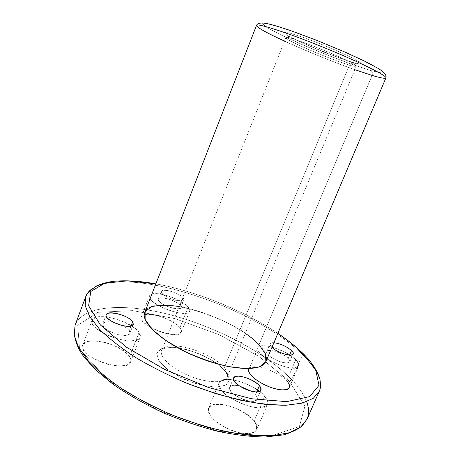 <?xml version="1.0" encoding="UTF-8"?>
<svg xmlns="http://www.w3.org/2000/svg" width="460" height="460" viewBox="0 0 460 460"><rect width="100%" height="100%" fill="white"/><g stroke="black" fill="none" stroke-linecap="round" stroke-linejoin="round"><path stroke-width="0.34" stroke-dasharray="2.3 1.72" d="M320.344 382.588C318.912 373.963 312.99 364.619 302.582 354.556L291.743 379.701C298.942 387.262 303.91 394.599 306.659 401.729C303.91 394.599 298.942 387.262 291.743 379.701L289.369 381.242L304.899 406.255L299.374 426.581L269.382 436.477L218.23 431.204L158.441 410.418L107.692 379.937L79.551 348.979L77.711 325.231L97.882 312.346L132.693 310.609L174.99 318.642L218.759 334.535L258.675 356.218L289.369 381.242L258.675 356.218L218.759 334.535L174.99 318.642L132.693 310.609L97.882 312.346L77.711 325.231L79.551 348.979L107.692 379.937L158.441 410.418L218.23 431.204L269.382 436.477L299.374 426.581L304.899 406.255L289.369 381.242L291.743 379.701C265.886 352.889 218.057 327.802 172.454 315.37C127.115 303.082 83.766 304.347 75.124 325.024C83.766 304.347 127.115 303.082 172.454 315.37C218.057 327.802 265.886 352.889 291.743 379.701L302.582 354.556C254.495 306.63 125.77 263.983 91.097 289.501C125.77 263.983 254.495 306.63 302.582 354.556L302.726 353.406M225.935 371.484L216.183 362.894C207.27 357.339 197.507 352.912 186.886 349.617L172.442 347.214L161.627 348.484L156.676 353.395L158.97 361.192L168.481 370.386C178.037 376.608 188.709 381.489 200.497 385.043L215.855 387.188L226.188 385.089L229.632 379.414L225.935 371.484L229.632 379.414L226.188 385.089L215.855 387.188C205.936 386.486 195.126 383.761 183.413 378.994L168.481 370.386L158.97 361.192L156.676 353.395L161.627 348.484L172.442 347.214C181.884 348.231 191.855 350.882 202.354 355.172C212.336 360.157 220.196 365.596 225.935 371.484L225.187 371.249L225.935 371.484M179.929 327.664C175.921 323.225 167.607 318.665 158.642 315.94C152.795 314.548 147.993 314.145 144.244 314.743C141.559 315.962 140.944 317.975 142.387 320.775C146.136 325.318 154.899 330.222 164.387 333.051C170.511 334.443 175.363 334.753 178.952 333.977C181.338 332.574 181.665 330.47 179.929 327.664C181.28 329.372 181.729 330.838 181.269 332.062C179.089 341.119 136.844 325.059 141.387 316.854C143.307 309.833 173.276 318.389 179.929 327.664L188.174 307.01C181.292 298.189 151.288 289.317 149.58 295.786C145.308 303.272 187.737 319.499 189.635 311.144C190.049 310.017 189.566 308.643 188.174 307.01L179.929 327.664M286.678 380.828L295.757 359.709L286.678 380.828C289.15 383.502 290.053 385.716 289.38 387.469C286.614 397.129 243.771 377.809 248.894 369.288C250.97 362.463 277.886 370.794 286.678 380.828C278.294 371.295 253 362.957 249.291 368.627M254.161 420.986C248.314 414.374 237.751 408.313 227.056 405.346C220.185 404.024 214.757 404.156 210.778 405.743L208.196 409.923L210.49 415.961C216.027 422.832 227.326 429.508 238.78 432.578C246.019 433.832 251.488 433.504 255.185 431.589C257.335 428.852 256.996 425.316 254.161 420.986C256.801 424.344 257.652 427.225 256.714 429.634C254.61 435.005 241.368 434.89 228.315 429.013C215.228 423.211 206.206 413.431 208.558 408.21C211.709 398.452 244.473 407.836 254.161 420.986L264.753 396.146C254.713 383.594 221.881 373.865 219.046 382.869C212.503 394.059 263.931 416.869 267.553 404.288C268.41 402.069 267.473 399.355 264.753 396.146L254.161 420.986M129.616 356.678C125.494 351.101 115.977 345.598 105.231 342.504C98.118 340.975 92.098 340.682 87.164 341.625L82.88 344.69L83.312 349.554L88.55 355.281C94.242 359.156 100.93 362.244 108.617 364.544C116.144 366.051 122.274 366.2 127.012 364.987C130.347 363.02 131.215 360.255 129.616 356.678C130.835 358.627 131.152 360.364 130.582 361.893C127.529 374.394 76.745 356.667 82.719 345.058C85.612 335.053 123.015 344.603 129.616 356.678L139.052 332.476C132.135 321.034 94.685 311.006 92.092 320.235C86.48 330.855 137.494 348.91 140.162 337.364C140.685 335.955 140.317 334.328 139.052 332.476L129.616 356.678M277.834 333.431C243.898 310.529 196.144 291.134 155.854 283.895C196.144 291.134 243.898 310.529 277.834 333.431M183.189 297.787C189.002 304.261 167.388 299.88 162.121 293.405C156.946 287.069 177.899 291.536 183.189 297.787C179.354 292.905 162.282 287.793 161.431 291.329C159.125 295.412 182.919 304.543 183.988 300L183.189 297.787L180.165 305.4C174.938 299.034 153.973 294.699 159.085 301.15C164.289 307.751 185.92 311.989 180.165 305.4L180.941 307.665C179.808 312.357 156.055 303.261 158.418 299.029C159.315 295.377 176.381 300.42 180.165 305.4L183.189 297.787M271.946 347.346C268.945 344.149 269.6 342.602 273.913 342.694C271.82 342.562 270.566 342.924 270.152 343.787C269.813 344.672 270.411 345.857 271.946 347.346M179.176 306.515C200.721 310.212 227.32 321.011 245.341 333.379M224.244 367.862C211.916 351.595 165.531 338.341 161.702 350.543C158.941 356.764 171.609 368.759 189.508 375.981C207.374 383.284 224.819 383.513 227.177 377.131C228.154 374.543 227.177 371.456 224.244 367.862C223.698 369.414 224.014 370.541 225.187 371.249C224.014 370.541 223.698 369.414 224.244 367.862C227.177 371.456 228.154 374.543 227.177 377.131C224.819 383.513 207.374 383.284 189.508 375.981C171.609 368.759 158.941 356.764 161.702 350.543C165.531 338.341 211.916 351.595 224.244 367.862L349.479 65.067C331.211 59.88 284.084 39.646 285.901 37.645C284.671 33.522 360.03 64.124 356.276 66.217C355.977 66.688 353.711 66.309 349.479 65.067L224.244 367.862M353.861 62.75L341.291 58.627L309.247 45.902L295.28 39.502L286.154 34.598L283.872 32.2L289.374 32.976L302.007 36.961C313.375 41.078 325.151 45.741 337.335 50.956L352.055 57.805L360.312 62.502L360.772 64.193L352.36 62.548L349.479 65.067C353.711 66.309 355.977 66.688 356.276 66.217C360.03 64.124 284.671 33.522 285.901 37.645C284.084 39.646 331.211 59.88 349.479 65.067L352.36 62.548L360.772 64.193L360.312 62.502L352.055 57.805C342.867 53.366 331.942 48.57 319.28 43.43L302.007 36.961L289.374 32.976L283.872 32.2L286.154 34.598L295.28 39.502C304.163 43.706 314.237 48.093 325.507 52.658C336.634 56.982 346.087 60.346 353.861 62.75M370.8 70.57L351.175 64.072C335.208 58.196 318.906 51.721 302.277 44.649L280.721 34.805L266.11 27.054L261.752 23L269.681 23.88L289.449 30.038C307.723 36.622 326.715 44.143 346.438 52.589L369.823 63.537L382.306 70.777L382.191 73.105L370.8 70.57L382.191 73.105L382.306 70.777L369.823 63.537L346.438 52.589L317.245 40.417L289.449 30.038L269.681 23.88L261.752 23L266.11 27.054L280.721 34.805C294.492 41.285 309.931 47.995 327.043 54.935L351.175 64.072L370.8 70.57C372.387 71.564 372.818 73.174 372.077 75.405C372.818 73.174 372.387 71.564 370.8 70.57M354.838 69.678C333.385 62.077 305.204 50.634 284.521 41.124M265.938 361.548C267.616 356.943 265.328 351.331 259.066 344.724C234.272 316.928 151.932 292.307 144.773 312.346M256.507 25.375C254.357 29.584 337.6 65.303 372.077 75.405L259.066 344.724L372.077 75.405C380.621 77.981 385.227 78.815 385.905 77.918M302.645 353.159L302.582 354.556C317.233 368.673 322.793 380.932 319.257 391.334M188.174 307.01L189.767 310.621C188.859 312.461 186.064 313.323 181.384 313.208C170.706 312.07 155.52 305.25 150.69 299.466L149.529 295.918C150.799 294.233 153.784 293.514 158.493 293.767C168.923 295.101 182.93 301.34 188.174 307.01M264.753 396.146L267.823 401.89L266.098 406.065L259.704 407.755C247.635 407.784 228.47 398.992 221.202 390.155L218.742 384.451C219.575 381.432 222.605 379.736 227.832 379.35C239.654 379.782 256.985 387.642 264.753 396.146M255.495 394.875L251.286 391.218L255.495 394.875C256.967 396.641 257.462 398.13 256.99 399.343C254.897 406.398 226.119 393.662 229.718 387.303C230.868 385.261 234.082 384.819 239.361 385.963C227.689 383.03 226.245 390.523 237.969 396.98C249.596 403.575 261.711 401.867 255.495 394.875L256.755 391.897L255.495 394.875M295.757 359.709C286.712 350.106 259.75 341.538 257.899 347.829C253.08 355.603 296.217 374.888 298.649 365.97C299.259 364.36 298.293 362.273 295.757 359.709L298.718 364.09C298.759 366.476 296.746 367.804 292.681 368.075C283.021 367.586 266.972 360.375 260.291 353.544L257.744 349.209C258.094 346.984 260.343 345.828 264.494 345.736C274.028 346.495 288.765 353.067 295.757 359.709M288.184 358.392C280.905 350.888 261.027 347.294 268.237 354.924C271.624 358.006 276.161 360.456 281.836 362.267C289.127 363.705 291.243 362.411 288.184 358.392C289.564 359.812 290.087 360.962 289.748 361.847C288.345 366.844 264.184 356.063 266.834 351.647C267.823 348.088 283.176 352.975 288.184 358.392L289.604 355.085L288.184 358.392M139.052 332.476L140.254 337.099C138.678 339.549 134.901 340.82 128.921 340.906C122.009 340.153 114.822 338.261 107.358 335.225C100.527 331.735 95.68 328.135 92.805 324.438L92.241 319.895C94.323 317.653 98.354 316.595 104.334 316.716C117.357 317.981 133.682 325.369 139.052 332.476M129.214 330.769C127.983 328.992 125.741 327.273 122.498 325.605C125.741 327.273 127.983 328.992 129.214 330.769L129.789 333.431C128.185 339.917 99.647 329.785 102.758 323.8C103.983 321.684 107.605 321.229 113.637 322.443C102.074 319.723 98.687 325.577 109.313 331.223C119.772 336.967 133.348 336.473 129.214 330.769L131.06 326.008L129.214 330.769M161.702 350.543L161.052 350.399L162.392 349.134L166.014 347.909C169.878 347.409 174.42 347.513 179.636 348.226C196.765 351.043 217.373 361.485 225.187 371.249C227.786 375.636 228.637 377.712 227.74 377.476L227.177 377.131L356.632 65.389C357.552 64.504 356.132 63.555 352.36 62.548L324.363 52.29L292.479 38.329C287.644 35.776 285.562 35.27 286.229 36.8L161.702 350.543M155.877 283.837C172.592 286.925 189.836 291.72 207.604 298.212L222.542 304.072L242.656 313.191C255.329 319.499 267.059 326.226 277.857 333.368M307.004 419.261L303.082 424.948M73.945 331.907L75.101 325.093M181.269 332.062L189.635 311.144M141.387 316.854L149.58 295.786M180.941 307.665L183.988 300M158.418 299.029L161.431 291.329M256.714 429.634L267.553 404.288M208.558 408.21L219.046 382.869M256.99 399.343L260.935 390.057M229.718 387.303L233.588 378.016M289.38 387.469L298.649 365.97M248.894 369.288L257.899 347.829M289.748 361.847L293.123 353.981M266.834 351.647L270.152 343.787M130.582 361.893L140.162 337.364M82.719 345.058L92.092 320.235M129.789 333.431L133.279 324.421M102.758 323.8L106.208 314.726"/><path stroke-width="0.69" d="M249.291 368.627C245.594 372.634 258.163 383.41 272.314 387.895C286.499 392.541 293.963 388.349 286.678 380.828M301.76 352.458C295.078 346.023 287.103 339.681 277.834 333.431C287.103 339.681 295.078 346.023 301.76 352.458L315.686 369.892L319.016 385.296L309.643 396.6L286.707 401.649L251.608 398.762L208.65 387.538L164.559 369.386L126.626 347.317L100.452 325.019L88.619 305.722L90.77 291.508L104.673 283.239L127.362 280.876L155.854 283.895L127.362 280.876L104.673 283.239L90.77 291.508L88.619 305.722L100.452 325.019L126.626 347.317L164.559 369.386L208.65 387.538L251.608 398.762L286.707 401.649L309.643 396.6L319.016 385.296L315.686 369.892L301.76 352.458M291.519 350.606C299.707 358.173 279.617 354.971 271.946 347.346C277.184 352.653 292.318 357.362 293.123 353.981C293.445 353.125 292.911 351.998 291.519 350.606C286.436 346.317 280.565 343.678 273.913 342.694C280.565 343.678 286.436 346.317 291.519 350.606L289.604 355.085L291.519 350.606M245.341 333.379C250.884 337.168 255.455 340.946 259.066 344.724L265.552 354.033L265.845 361.761L259.377 366.925L246.376 368.667L228.045 366.516C213.785 363.124 199.398 358.127 184.886 351.52L165.933 340.647L152.191 329.458L145.13 319.395L145.124 311.581L151.633 306.705C158.809 305.003 167.992 304.94 179.176 306.515M259.388 385.687C262.01 389.344 261.027 391.414 256.444 391.909C249.705 391.782 239.131 386.963 234.928 382.116C232.547 378.476 233.697 376.487 238.378 376.159C245.042 376.424 255.03 380.943 259.388 385.687C253.788 378.724 235.043 373.089 233.588 378.016C230.075 384.157 258.934 396.894 260.935 390.057C261.389 388.884 260.877 387.429 259.388 385.687L256.755 391.897L259.388 385.687M132.681 321.822C134.148 324.8 132.21 326.284 126.879 326.278C119.376 325.628 109.463 321.12 106.685 317.112C101.706 309.149 127.449 313.984 132.681 321.822C128.857 315.491 107.508 309.689 106.208 314.726C103.172 320.511 131.755 330.711 133.279 324.421L132.681 321.822L131.06 326.008L132.681 321.822M284.521 41.124C266.305 32.735 256.967 27.479 256.507 25.375C256.68 22.816 286.85 32.459 323.029 47.161C359.214 61.841 387.561 75.963 385.905 77.918C385.227 78.815 380.621 77.981 372.077 75.405L354.838 69.678M256.507 25.375L144.773 312.346C140.162 322.316 163.536 343.424 197.202 357.029C230.828 370.748 262.292 371.91 265.938 361.548L385.905 77.918C387.561 75.963 359.214 61.841 323.029 47.161C286.85 32.459 256.68 22.816 256.507 25.375C257.272 23.581 259.647 22.816 263.632 23.075L268.278 23.862L278.012 26.479L290.3 30.498L316.256 40.158L343.471 51.434L363.975 60.835L378.586 68.666L382.45 71.34C385.457 73.933 386.613 76.124 385.905 77.918M307.004 419.261L307.033 419.192C309.212 413.983 309.085 408.158 306.659 401.729C309.085 408.158 309.212 413.983 307.033 419.192L300.69 427.058L289.288 432.722L272.935 435.678C259.71 436.195 244.622 434.987 227.66 432.049C209.967 428.093 191.895 422.591 173.449 415.529C155.302 407.727 138.506 399.079 123.067 389.58C108.859 379.862 97.198 370.208 88.078 360.617L78.413 347.093L74.186 335.087L75.124 325.024L74.186 335.087L78.413 347.093L88.078 360.617C97.198 370.208 108.859 379.862 123.067 389.58C138.506 399.079 155.302 407.727 173.449 415.529L200.916 425.281C219.178 430.41 236.233 433.826 252.091 435.528L272.935 435.678L289.288 432.722L300.69 427.058L307.033 419.192L319.257 391.334L313.277 398.331L302.197 403.127L286.085 405.254C272.993 405.254 257.974 403.598 241.028 400.292C223.318 396.02 205.171 390.304 186.593 383.151C168.291 375.331 151.3 366.775 135.625 357.489C121.17 348.047 109.25 338.767 99.86 329.63L89.798 316.877L85.192 305.716L85.784 296.527C86.819 293.808 88.59 291.467 91.097 289.501C88.59 291.467 86.819 293.808 85.784 296.527L85.192 305.716L89.798 316.877L99.86 329.63C109.25 338.767 121.17 348.047 135.625 357.489C151.3 366.775 168.291 375.331 186.593 383.151L214.228 393.104C232.547 398.475 249.607 402.23 265.408 404.363L286.085 405.254L302.197 403.127L313.277 398.331L319.257 391.334C320.413 388.66 320.775 385.744 320.344 382.588M302.726 353.406L302.001 352.527L302.645 353.159M251.286 391.218L239.361 385.963L251.286 391.218M122.498 325.605L113.637 322.443L122.498 325.605M75.101 325.093L85.784 296.527L87.802 292.922L95.375 286.557C97.669 285.062 105.76 282.216 114.057 281.284C125.798 280.174 139.737 281.025 155.877 283.837M277.857 333.368C287.201 339.658 295.251 346.041 302.001 352.527C314.145 363.837 320.12 376.654 320.166 381.162C320.804 389.39 319.832 389.263 319.257 391.334M303.082 424.948C298.902 428.864 292.405 432.17 283.578 434.849L265.437 437C251.068 436.868 234.98 434.918 217.166 431.158C198.766 426.357 180.331 420.032 161.862 412.183C143.945 403.65 127.776 394.433 113.367 384.525L95.421 369.656L84.404 357.437C78.505 350.008 75.014 341.492 73.945 331.907"/></g></svg>
